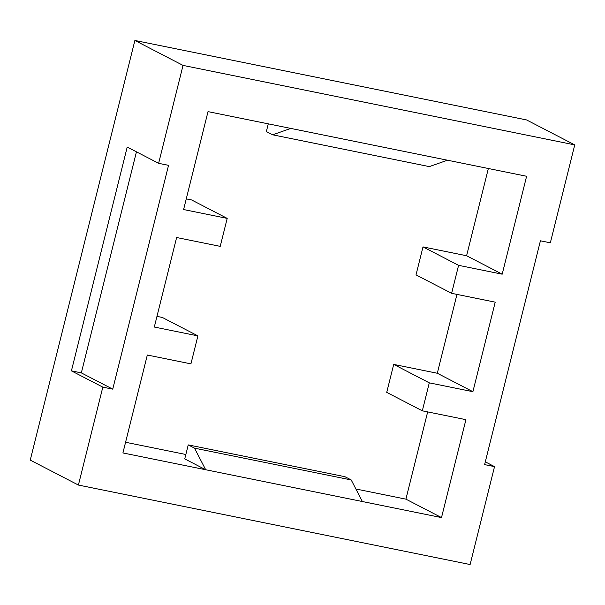 <?xml version="1.0" encoding="UTF-8"?>
<svg xmlns="http://www.w3.org/2000/svg" width="605" height="605" viewBox="0 0 605 605"><rect width="100%" height="100%" fill="white"/><g stroke="black" fill="none" stroke-linecap="round" stroke-linejoin="round"><path stroke-width="0.91" d="M194.515 448.154L205.685 469.737L122.913 452.941L147.325 355.022L190.93 363.87L197.903 335.888L154.305 327.04L176.622 237.515L220.22 246.364L227.2 218.39L183.602 209.542L208.014 111.622L290.786 128.419L272.643 134.809L429.323 166.609L447.473 160.212L526.607 176.267L502.195 274.186L458.59 265.338L451.617 293.319L495.215 302.167L472.898 391.692L429.293 382.844L422.32 410.818L465.918 419.666L441.506 517.585L362.372 501.53L351.202 479.946L344.918 476.695L188.238 444.902L194.515 448.154L351.202 479.946M290.786 128.419L447.473 160.212M272.643 134.809L266.359 131.557L268.28 123.851M362.372 501.53L205.685 469.737L184.744 458.892L188.238 444.902M441.506 517.585L405.91 499.148L427.667 411.907M125.575 442.263L185.841 454.491M355.884 488.999L405.91 499.148M484.613 464.61L540.416 240.798L550.338 242.809L574.75 144.89L526.592 119.941L134.885 40.459L30.25 460.11L78.408 485.059L470.115 564.541L494.535 466.621L484.613 464.61M485.301 461.842L494.535 466.621M71.413 370.865L127.216 147.053L158.623 163.32L168.545 165.339L112.742 389.151L102.82 387.139L71.413 370.865L81.335 372.884L136.45 151.832M112.742 389.151L81.335 372.884M422.32 410.818L386.724 392.38L393.704 364.407L437.302 373.255L456.964 294.401M429.293 382.844L393.704 364.407M472.898 391.692L437.302 373.255M451.617 293.319L416.021 274.882L423.001 246.9L466.599 255.749L488.348 168.508M458.59 265.338L423.001 246.9M502.195 274.186L466.599 255.749M186.257 198.863L191.603 199.945L227.2 218.39M156.967 316.37L162.306 317.451L197.903 335.888M574.75 144.89L183.035 65.401L158.623 163.32M183.035 65.401L134.885 40.459M102.82 387.139L78.408 485.059"/></g></svg>

